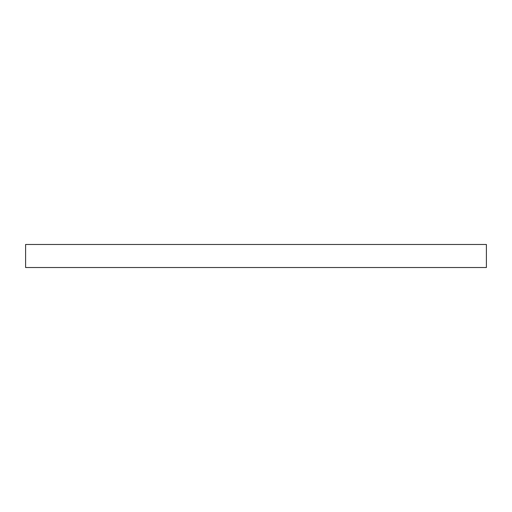 <?xml version="1.0" encoding="UTF-8"?>
<svg xmlns="http://www.w3.org/2000/svg" width="512" height="512" viewBox="0 0 512 512"><rect width="100%" height="100%" fill="white"/><g stroke="black" fill="none" stroke-linecap="round" stroke-linejoin="round"><path stroke-width="0.77" d="M25.6 244.48L25.6 267.52L486.4 267.52L486.4 244.48L25.6 244.48"/></g></svg>
